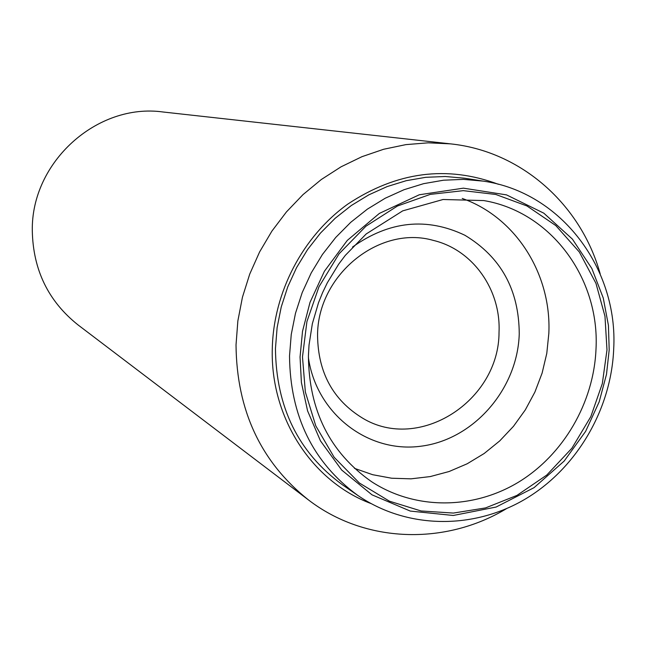 <?xml version="1.0" encoding="UTF-8"?>
<svg xmlns="http://www.w3.org/2000/svg" width="646" height="646" viewBox="0 0 646 646"><rect width="100%" height="100%" fill="white"/><g stroke="black" fill="none" stroke-linecap="round" stroke-linejoin="round"><path stroke-width="0.97" d="M606.982 349.922L602.322 383.611L590.815 416.63L571.92 448.203L546.758 475.068L516.945 495.409L485.542 507.926L453.347 513.069L421.079 510.962L389.433 501.183L359.362 482.998L334.176 457.311L315.773 425.835L305.356 392.017L302.481 356.939L306.923 321.571L318.954 286.816L339.061 253.821L365.902 226.229L397.46 206.017L430.268 194.381L463.327 190.659L495.805 194.47L526.942 205.961L555.794 225.567L579.309 251.988L595.959 283.328L604.979 316.274L606.982 349.922M506.456 508.668C445.078 545.66 364.829 543.359 308.328 499.826C260.774 461.955 236.678 410.315 236.024 344.916L237.857 320.941L242.444 297.208L249.727 274.098L259.595 251.948L271.901 231.115L286.444 211.912L302.998 194.632L321.288 179.531L341.04 166.821L361.946 156.687L383.667 149.258L405.89 144.623L428.274 142.823L450.496 143.864C521.443 151.229 581.19 204.847 600.207 273.944M450.496 143.864L163.01 111.992C97.223 102.754 31.008 162.081 32.3 230.864C33.099 269.907 48.329 301.246 77.988 324.881L308.328 499.826M370.917 503.525C311.97 481.407 270.278 417.687 272.289 348.582C273.508 292.267 302.699 236.517 347.718 204.16C396.717 171.723 446.943 165.101 498.413 184.296M357.706 495.361L342.194 484.621C298.315 452.475 276.068 407.109 275.454 348.517L277.118 327.611L281.244 306.947L287.761 286.84L296.571 267.63L307.536 249.614L320.464 233.085L335.153 218.3L351.351 205.493L368.801 194.858L387.22 186.549L406.302 180.67L425.762 177.311L445.28 176.495L464.571 178.215L483.208 181.122L463.489 179.37L443.519 180.21L423.615 183.666L404.073 189.698L385.218 198.233L367.348 209.159L350.754 222.305L335.71 237.478L322.459 254.435L311.219 272.927L302.183 292.646L295.488 313.27L291.249 334.475L289.521 355.914C290.111 416 312.842 462.488 357.706 495.361C406.536 528.993 472.533 529.898 524.52 499.511C576.49 468.988 611.164 409.685 613.692 349.211M354.444 468.342L372.669 474.705L391.629 478.218L410.953 478.839L430.236 476.578L449.107 471.515L467.203 463.763L484.177 453.5L499.705 440.927L513.497 426.295L525.303 409.903L534.904 392.057L542.107 373.105L546.782 353.402L548.842 333.328C551.579 274.251 515.96 217.347 462.237 198.451M352.522 247.047C389.223 220.989 426.675 217.064 464.87 235.249C500.9 256.947 519.021 289.836 519.247 333.925C517.575 389.158 473.68 439.692 420.829 446.225C368.042 453.371 316.346 413.715 308.392 357.553M499.035 332.101C499.269 400.916 419.06 452.628 362.495 418.083C333.07 400.06 318.09 372.605 317.566 335.718C317.202 275.156 379.444 224.743 433.45 240.433C472.937 249.857 500.981 289.796 499.035 332.101M609.194 349.874L606.497 374.341L599.189 401.82L585.607 431.399L564.16 461.082L534.056 487.657L496.096 507.045L453.274 515.476L410.283 511.075L371.983 494.82L341.677 470.038L320.464 440.871L307.593 410.904L301.399 382.537L300.051 356.996L302.522 331.293L310.023 302.344L324.397 271.263L347.298 240.401L379.363 213.422L419.286 194.769L463.408 188.164L506.521 194.882L543.811 213.172L572.429 239.141L591.857 268.534L603.251 297.984L608.427 325.423L609.194 349.874M308.425 355.76L309.022 345.045L312.357 323.662L318.502 302.732L322.596 292.59L327.352 282.722L338.738 264.069L345.303 255.38L366.209 233.949L402.716 210.862L443.059 199.501L483.83 200.575C551.111 211.872 599.811 278.378 596.016 348.913C593.819 402.741 563.457 454.97 518.108 482.409C472.727 509.686 415.023 510.017 371.555 481.682C330.009 452.563 308.958 410.662 308.417 355.986M613.7 348.921C618.262 268.873 561.358 192.12 483.208 181.122"/></g></svg>
